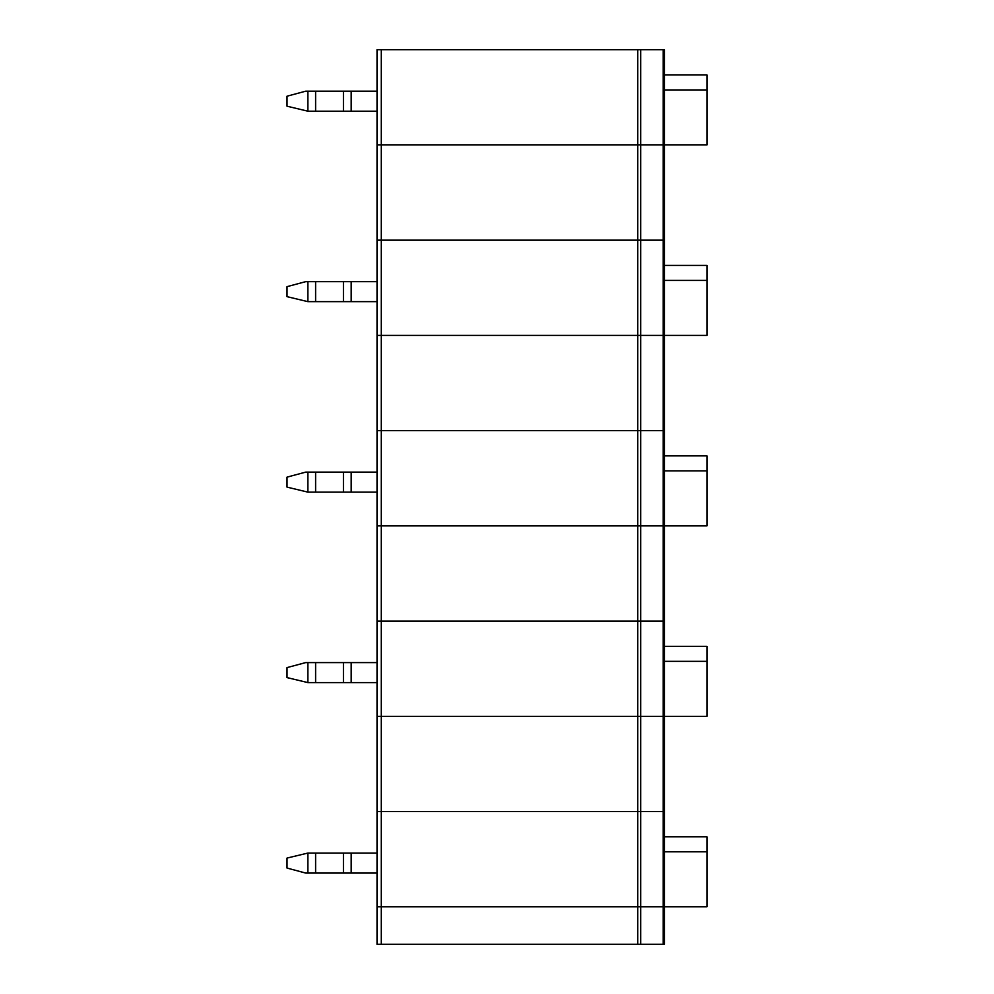 <?xml version="1.0" encoding="UTF-8"?>
<svg xmlns="http://www.w3.org/2000/svg" width="994" height="994" viewBox="0 0 994 994"><rect width="100%" height="100%" fill="white"/><g stroke="black" fill="none" stroke-linecap="round" stroke-linejoin="round"><path stroke-width="1.49" d="M637.713 944.3L377.024 944.3L377.024 906.801L640.72 906.801L640.72 944.3L637.713 944.3L637.713 906.801L706.97 906.801L706.97 836.824L664.477 836.824M663.222 944.3L663.222 906.801L664.477 906.801L664.477 944.3L640.72 944.3M307.879 853.063L287.03 858.071L287.03 868.06L305.692 873.067L307.879 873.067L307.879 853.063L377.024 853.063M377.024 873.067L307.879 873.067M706.97 851.821L664.477 851.821M664.477 906.801L664.477 811.576L377.024 811.576L377.024 716.339L706.97 716.339L706.97 646.349L664.477 646.349M664.477 716.339L664.477 621.101L663.222 621.101L663.222 716.339L664.477 716.339L664.477 811.576L663.222 811.576L663.222 906.801L640.72 906.801L640.72 811.576L663.222 811.576L663.222 716.339L640.72 716.339L640.72 811.576L377.024 811.576L377.024 906.801L637.713 906.801L637.713 716.339L640.72 716.339L640.72 621.101L377.024 621.101L377.024 525.876L706.97 525.876L706.97 455.886L664.477 455.886M377.024 682.592L343.439 682.592L343.439 662.6L305.692 662.6L287.03 667.595L287.03 677.597L307.879 682.592L307.879 662.6M307.879 682.592L343.439 682.592M381.274 944.3L381.274 716.339L377.024 716.339L377.024 621.101L381.274 621.101L381.274 525.876L640.72 525.876L640.72 621.101L663.222 621.101L381.274 621.101L381.274 716.339L637.713 716.339L637.713 430.638L377.024 430.638L377.024 335.4L706.97 335.4L706.97 265.41L664.477 265.41M706.97 661.345L664.477 661.345M377.024 662.6L343.439 662.6M664.477 525.876L664.477 430.638L663.222 430.638L663.222 525.876L664.477 525.876L664.477 621.101L663.222 621.101L663.222 525.876L640.72 525.876L640.72 430.638L377.024 430.638L377.024 525.876L381.274 525.876L381.274 335.4L640.72 335.4L640.72 430.638L663.222 430.638L637.713 430.638L637.713 240.163L377.024 240.163L377.024 144.938L706.97 144.938L706.97 74.948L664.477 74.948M377.024 492.129L343.439 492.129L343.439 472.125L305.692 472.125L287.03 477.132L287.03 487.122L307.879 492.129L307.879 472.125M307.879 492.129L343.439 492.129M706.97 470.883L664.477 470.883M377.024 472.125L343.439 472.125M664.477 335.4L664.477 240.163L663.222 240.163L663.222 335.4L664.477 335.4L664.477 430.638L663.222 430.638L663.222 335.4L640.72 335.4L640.72 240.163L377.024 240.163L377.024 335.4L381.274 335.4L381.274 144.938L640.72 144.938L640.72 240.163L663.222 240.163L637.713 240.163L637.713 49.7L377.024 49.7L377.024 144.938L381.274 144.938L381.274 49.7M377.024 301.654L343.439 301.654L343.439 281.662L305.692 281.662L287.03 286.657L287.03 296.659L307.879 301.654L307.879 281.662M307.879 301.654L343.439 301.654M706.97 280.407L664.477 280.407M377.024 281.662L343.439 281.662M664.477 144.938L664.477 49.7L663.222 49.7L663.222 144.938L664.477 144.938L664.477 240.163L663.222 240.163L663.222 144.938L640.72 144.938L640.72 49.7L637.713 49.7M377.024 111.191L343.439 111.191L343.439 91.187L305.692 91.187L287.03 96.194L287.03 106.196L307.879 111.191L307.879 91.187M307.879 111.191L343.439 111.191M663.222 49.7L640.72 49.7M706.97 89.945L664.477 89.945M377.024 91.187L343.439 91.187M315.607 873.067L315.607 853.063M343.439 873.067L343.439 853.063M351.18 873.067L351.18 853.063M351.18 682.592L351.18 662.6M315.607 682.592L315.607 662.6M351.18 492.129L351.18 472.125M315.607 492.129L315.607 472.125M351.18 301.654L351.18 281.662M315.607 301.654L315.607 281.662M351.18 111.191L351.18 91.187M315.607 111.191L315.607 91.187"/></g></svg>
